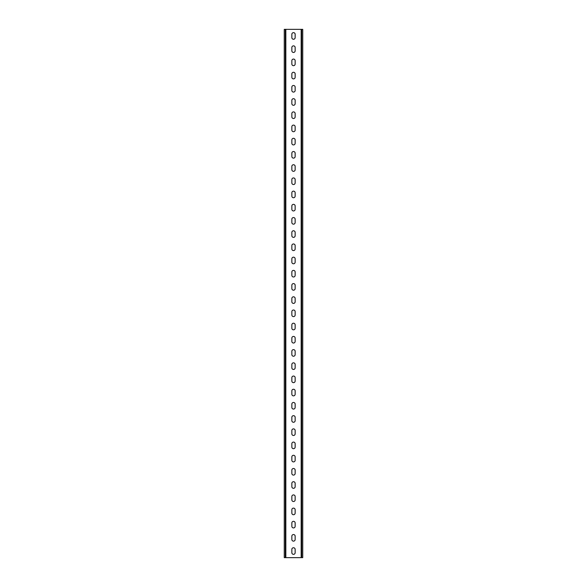 <?xml version="1.0" encoding="UTF-8"?>
<svg xmlns="http://www.w3.org/2000/svg" width="587" height="587" viewBox="0 0 587 587"><rect width="100%" height="100%" fill="white"/><g stroke="black" fill="none" stroke-linecap="round" stroke-linejoin="round"><path stroke-width="0.88" d="M295.151 536.188A1.651 1.651 0 0 0 293.5 534.537A1.651 1.651 0 0 0 291.849 536.188L291.849 539.49A1.651 1.651 0 0 0 293.5 541.141A1.651 1.651 0 0 0 295.151 539.49L295.151 536.188M295.151 522.98A1.651 1.651 0 0 0 293.5 521.329A1.651 1.651 0 0 0 291.849 522.98L291.849 526.282A1.651 1.651 0 0 0 293.5 527.933A1.651 1.651 0 0 0 295.151 526.282L295.151 522.98M295.151 509.773A1.651 1.651 0 0 0 293.5 508.122A1.651 1.651 0 0 0 291.849 509.773L291.849 513.075A1.651 1.651 0 0 0 293.5 514.726A1.651 1.651 0 0 0 295.151 513.075L295.151 509.773M295.151 496.565A1.651 1.651 0 0 0 293.5 494.914A1.651 1.651 0 0 0 291.849 496.565L291.849 499.867A1.651 1.651 0 0 0 293.5 501.518A1.651 1.651 0 0 0 295.151 499.867L295.151 496.565M295.151 483.358A1.651 1.651 0 0 0 293.5 481.707A1.651 1.651 0 0 0 291.849 483.358L291.849 486.66A1.651 1.651 0 0 0 293.5 488.311A1.651 1.651 0 0 0 295.151 486.66L295.151 483.358M295.151 470.15A1.651 1.651 0 0 0 293.5 468.499A1.651 1.651 0 0 0 291.849 470.15L291.849 473.452A1.651 1.651 0 0 0 293.5 475.103A1.651 1.651 0 0 0 295.151 473.452L295.151 470.15M295.151 456.943A1.651 1.651 0 0 0 293.5 455.292A1.651 1.651 0 0 0 291.849 456.943L291.849 460.245A1.651 1.651 0 0 0 293.5 461.896A1.651 1.651 0 0 0 295.151 460.245L295.151 456.943M295.151 443.735A1.651 1.651 0 0 0 293.5 442.084A1.651 1.651 0 0 0 291.849 443.735L291.849 447.037A1.651 1.651 0 0 0 293.5 448.688A1.651 1.651 0 0 0 295.151 447.037L295.151 443.735M295.151 430.528A1.651 1.651 0 0 0 293.5 428.877A1.651 1.651 0 0 0 291.849 430.528L291.849 433.83A1.651 1.651 0 0 0 293.5 435.481A1.651 1.651 0 0 0 295.151 433.83L295.151 430.528M295.151 417.32A1.651 1.651 0 0 0 293.5 415.669A1.651 1.651 0 0 0 291.849 417.32L291.849 420.622A1.651 1.651 0 0 0 293.5 422.273A1.651 1.651 0 0 0 295.151 420.622L295.151 417.32M295.151 404.113A1.651 1.651 0 0 0 293.5 402.462A1.651 1.651 0 0 0 291.849 404.113L291.849 407.415A1.651 1.651 0 0 0 293.5 409.066A1.651 1.651 0 0 0 295.151 407.415L295.151 404.113M295.151 390.905A1.651 1.651 0 0 0 293.5 389.254A1.651 1.651 0 0 0 291.849 390.905L291.849 394.207A1.651 1.651 0 0 0 293.5 395.858A1.651 1.651 0 0 0 295.151 394.207L295.151 390.905M295.151 377.698A1.651 1.651 0 0 0 293.5 376.047A1.651 1.651 0 0 0 291.849 377.698L291.849 381A1.651 1.651 0 0 0 293.5 382.651A1.651 1.651 0 0 0 295.151 381L295.151 377.698M295.151 364.49A1.651 1.651 0 0 0 293.5 362.839A1.651 1.651 0 0 0 291.849 364.49L291.849 367.792A1.651 1.651 0 0 0 293.5 369.443A1.651 1.651 0 0 0 295.151 367.792L295.151 364.49M295.151 351.283A1.651 1.651 0 0 0 293.5 349.632A1.651 1.651 0 0 0 291.849 351.283L291.849 354.585A1.651 1.651 0 0 0 293.5 356.236A1.651 1.651 0 0 0 295.151 354.585L295.151 351.283M295.151 338.075A1.651 1.651 0 0 0 293.5 336.424A1.651 1.651 0 0 0 291.849 338.075L291.849 341.377A1.651 1.651 0 0 0 293.5 343.028A1.651 1.651 0 0 0 295.151 341.377L295.151 338.075M295.151 324.868A1.651 1.651 0 0 0 293.5 323.217A1.651 1.651 0 0 0 291.849 324.868L291.849 328.17A1.651 1.651 0 0 0 293.5 329.821A1.651 1.651 0 0 0 295.151 328.17L295.151 324.868M295.151 311.66A1.651 1.651 0 0 0 293.5 310.009A1.651 1.651 0 0 0 291.849 311.66L291.849 314.962A1.651 1.651 0 0 0 293.5 316.613A1.651 1.651 0 0 0 295.151 314.962L295.151 311.66M295.151 298.453A1.651 1.651 0 0 0 293.5 296.802A1.651 1.651 0 0 0 291.849 298.453L291.849 301.755A1.651 1.651 0 0 0 293.5 303.406A1.651 1.651 0 0 0 295.151 301.755L295.151 298.453M295.151 285.245A1.651 1.651 0 0 0 293.5 283.594A1.651 1.651 0 0 0 291.849 285.245L291.849 288.547A1.651 1.651 0 0 0 293.5 290.198A1.651 1.651 0 0 0 295.151 288.547L295.151 285.245M295.151 272.038A1.651 1.651 0 0 0 293.5 270.387A1.651 1.651 0 0 0 291.849 272.038L291.849 275.34A1.651 1.651 0 0 0 293.5 276.991A1.651 1.651 0 0 0 295.151 275.34L295.151 272.038M295.151 258.83A1.651 1.651 0 0 0 293.5 257.179A1.651 1.651 0 0 0 291.849 258.83L291.849 262.132A1.651 1.651 0 0 0 293.5 263.783A1.651 1.651 0 0 0 295.151 262.132L295.151 258.83M295.151 245.623A1.651 1.651 0 0 0 293.5 243.972A1.651 1.651 0 0 0 291.849 245.623L291.849 248.925A1.651 1.651 0 0 0 293.5 250.576A1.651 1.651 0 0 0 295.151 248.925L295.151 245.623M295.151 232.415A1.651 1.651 0 0 0 293.5 230.764A1.651 1.651 0 0 0 291.849 232.415L291.849 235.717A1.651 1.651 0 0 0 293.5 237.368A1.651 1.651 0 0 0 295.151 235.717L295.151 232.415M295.151 219.208A1.651 1.651 0 0 0 293.5 217.557A1.651 1.651 0 0 0 291.849 219.208L291.849 222.51A1.651 1.651 0 0 0 293.5 224.161A1.651 1.651 0 0 0 295.151 222.51L295.151 219.208M295.151 206A1.651 1.651 0 0 0 293.5 204.349A1.651 1.651 0 0 0 291.849 206L291.849 209.302A1.651 1.651 0 0 0 293.5 210.953A1.651 1.651 0 0 0 295.151 209.302L295.151 206M295.151 192.793A1.651 1.651 0 0 0 293.5 191.142A1.651 1.651 0 0 0 291.849 192.793L291.849 196.095A1.651 1.651 0 0 0 293.5 197.746A1.651 1.651 0 0 0 295.151 196.095L295.151 192.793M295.151 179.585A1.651 1.651 0 0 0 293.5 177.934A1.651 1.651 0 0 0 291.849 179.585L291.849 182.887A1.651 1.651 0 0 0 293.5 184.538A1.651 1.651 0 0 0 295.151 182.887L295.151 179.585M295.151 166.378A1.651 1.651 0 0 0 293.5 164.727A1.651 1.651 0 0 0 291.849 166.378L291.849 169.68A1.651 1.651 0 0 0 293.5 171.331A1.651 1.651 0 0 0 295.151 169.68L295.151 166.378M295.151 153.17A1.651 1.651 0 0 0 293.5 151.519A1.651 1.651 0 0 0 291.849 153.17L291.849 156.472A1.651 1.651 0 0 0 293.5 158.123A1.651 1.651 0 0 0 295.151 156.472L295.151 153.17M295.151 139.963A1.651 1.651 0 0 0 293.5 138.312A1.651 1.651 0 0 0 291.849 139.963L291.849 143.265A1.651 1.651 0 0 0 293.5 144.916A1.651 1.651 0 0 0 295.151 143.265L295.151 139.963M295.151 126.755A1.651 1.651 0 0 0 293.5 125.104A1.651 1.651 0 0 0 291.849 126.755L291.849 130.057A1.651 1.651 0 0 0 293.5 131.708A1.651 1.651 0 0 0 295.151 130.057L295.151 126.755M295.151 113.548A1.651 1.651 0 0 0 293.5 111.897A1.651 1.651 0 0 0 291.849 113.548L291.849 116.85A1.651 1.651 0 0 0 293.5 118.501A1.651 1.651 0 0 0 295.151 116.85L295.151 113.548M295.151 100.34A1.651 1.651 0 0 0 293.5 98.689A1.651 1.651 0 0 0 291.849 100.34L291.849 103.642A1.651 1.651 0 0 0 293.5 105.293A1.651 1.651 0 0 0 295.151 103.642L295.151 100.34M295.151 87.133A1.651 1.651 0 0 0 293.5 85.482A1.651 1.651 0 0 0 291.849 87.133L291.849 90.435A1.651 1.651 0 0 0 293.5 92.086A1.651 1.651 0 0 0 295.151 90.435L295.151 87.133M295.151 73.925A1.651 1.651 0 0 0 293.5 72.274A1.651 1.651 0 0 0 291.849 73.925L291.849 77.227A1.651 1.651 0 0 0 293.5 78.878A1.651 1.651 0 0 0 295.151 77.227L295.151 73.925M295.151 60.718A1.651 1.651 0 0 0 293.5 59.067A1.651 1.651 0 0 0 291.849 60.718L291.849 64.02A1.651 1.651 0 0 0 293.5 65.671A1.651 1.651 0 0 0 295.151 64.02L295.151 60.718M295.151 47.51A1.651 1.651 0 0 0 293.5 45.859A1.651 1.651 0 0 0 291.849 47.51L291.849 50.812A1.651 1.651 0 0 0 293.5 52.463A1.651 1.651 0 0 0 295.151 50.812L295.151 47.51M295.151 34.303A1.651 1.651 0 0 0 293.5 32.652A1.651 1.651 0 0 0 291.849 34.303L291.849 37.605A1.651 1.651 0 0 0 293.5 39.256A1.651 1.651 0 0 0 295.151 37.605L295.151 34.303M295.151 549.395A1.651 1.651 0 0 0 293.5 547.744A1.651 1.651 0 0 0 291.849 549.395L291.849 552.697A1.651 1.651 0 0 0 293.5 554.348A1.651 1.651 0 0 0 295.151 552.697L295.151 549.395M302.745 557.65L302.745 29.35L301.689 29.35L301.689 557.65L302.745 557.65M285.311 557.65L285.311 29.35L284.255 29.35L284.255 557.65L301.689 557.65M285.311 29.35L301.689 29.35M301.16 557.65L301.16 29.35M285.84 557.65L285.84 29.35"/></g></svg>
